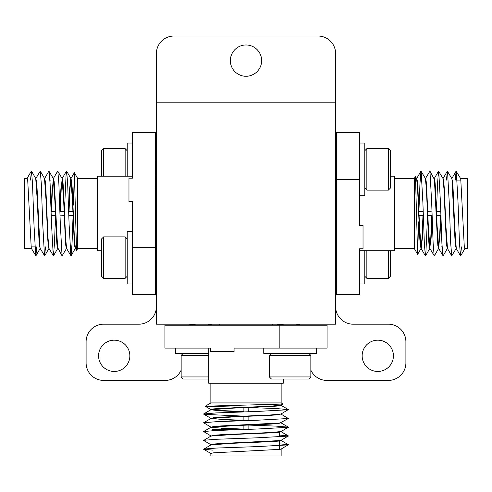<?xml version="1.0" encoding="UTF-8"?>
<svg xmlns="http://www.w3.org/2000/svg" width="492" height="492" viewBox="0 0 492 492"><rect width="100%" height="100%" fill="white"/><g stroke="black" fill="none" stroke-linecap="round" stroke-linejoin="round"><path stroke-width="0.74" d="M230.361 60.621A15.639 15.639 0 0 0 246 76.26A15.639 15.639 0 0 0 261.639 60.621A15.639 15.639 0 0 0 246 44.981A15.639 15.639 0 0 0 230.361 60.621M98.578 355.821A15.639 15.639 0 0 0 114.212 371.46A15.639 15.639 0 0 0 129.851 355.821A15.639 15.639 0 0 0 114.212 340.181A15.639 15.639 0 0 0 98.578 355.821M362.149 355.821A15.639 15.639 0 0 0 377.788 371.46A15.639 15.639 0 0 0 393.422 355.821A15.639 15.639 0 0 0 377.788 340.181A15.639 15.639 0 0 0 362.149 355.821M156.388 306.621A17.571 17.571 0 0 1 138.812 324.191L103.671 324.191A17.571 17.571 0 0 0 86.1 341.762L86.1 362.85A17.571 17.571 0 0 0 103.671 380.421L165.171 380.421A17.571 17.571 0 0 0 181.154 370.144M310.846 370.144A17.571 17.571 0 0 0 326.829 380.421L388.329 380.421A17.571 17.571 0 0 0 405.9 362.85L405.9 341.762A17.571 17.571 0 0 0 388.329 324.191L353.188 324.191A17.571 17.571 0 0 1 335.612 306.621M335.612 102.791L335.612 53.591A17.571 17.571 0 0 0 318.041 36.021L173.959 36.021A17.571 17.571 0 0 0 156.388 53.591L156.388 324.191L335.612 324.191L335.612 102.791L156.388 102.791M73.425 205.121L74.335 172.692L77.644 178.35L77.644 248.638L76.574 250.489L75.497 248.638M74.378 172.692L76.524 250.489M101.561 250.742L97.348 250.742L97.348 176.241L132.489 176.241M128.972 201.572L132.489 201.572L132.489 247.347L155.331 247.347L155.331 132.422L132.489 132.422L132.489 178.202L128.972 178.202L128.972 201.572M68.677 211.031L69.673 188.645L70.78 178.35M70.879 178.436L72.472 201.203L74.071 238.343L74.624 245.963L75.454 248.638M69.021 211.382L70.024 188.645L70.94 178.596M70.805 178.35L71.684 181.093L72.219 188.645L74.415 238.343L75.405 248.552M31.525 248.638L24.6 248.638L24.6 178.35L27.177 178.35L27.755 181.093L31.217 247.439L31.476 248.552L35.873 255.865L36.746 246.879M35.725 178.436L37.324 201.203L38.923 238.343L39.471 245.963L40.307 248.638M35.664 178.35L36.543 181.093L37.078 188.645L40.006 247.439L40.264 248.552L44.655 255.865L45.528 246.879M44.514 178.436L46.113 201.203L47.706 238.343L48.259 245.963L49.095 248.638M44.446 178.35L45.325 181.093L45.861 188.645L48.056 238.343L49.046 248.552L53.444 255.865L54.471 243.509L55.498 215.994M44.655 178.43L48.886 171.111L53.284 178.436L54.901 201.203L56.494 238.343L57.047 245.963L57.878 248.638M51.451 211.382L52.453 188.645L53.37 178.602M53.234 178.35L54.114 181.093L54.649 188.645L57.576 247.439L62.066 255.871L66.463 248.546M53.444 178.43L57.675 171.111L62.072 178.436L63.689 201.203L65.282 238.343L65.836 245.963L66.666 248.638M60.233 211.382L61.236 188.645L62.158 178.602M62.023 178.35L62.902 181.093L63.431 188.645L65.627 238.343L66.617 248.552L71.014 255.865L72.041 243.509L73.074 215.939M51.106 210.982L52.103 188.645M59.895 211.007L60.891 188.645M60.055 215.877L64.274 215.601M30.486 180.109L31.482 171.118L32.509 183.479L33.973 224.481L35.707 255.871M35.867 178.43L40.264 171.118L41.291 183.479L42.755 224.481L44.495 255.871M49.052 171.118L50.079 183.479L51.543 224.481L53.284 255.871M57.835 171.118L58.862 183.479L60.331 224.481L62.066 255.871M64.446 211.111L66.186 172.489L66.623 171.118L67.65 183.479L69.114 224.481L70.854 255.871M132.489 231.246L127.219 231.246L127.219 283.958L132.489 283.958L132.489 247.347L132.489 294.567L155.331 294.567L155.331 247.347M50.959 206.665L50.959 180.109L49.92 180.109M418.575 221.867L417.665 254.296L414.356 248.638L414.356 178.35L415.426 176.493L416.503 178.35M417.622 254.296L415.476 176.499M390.439 176.241L394.652 176.241L394.652 250.742L359.511 250.742M363.028 225.416L359.511 225.416L359.511 179.635L336.669 179.635L336.669 294.567L359.511 294.567L359.511 248.786L363.028 248.786L363.028 225.416M423.323 215.951L422.327 238.343L421.22 248.638M421.121 248.546L419.528 225.785L417.929 188.645L417.376 181.025L416.546 178.35M422.979 215.601L421.976 238.343L421.06 248.386M421.195 248.638L420.316 245.889L419.781 238.343L417.585 188.645L416.595 178.43M460.475 178.35L467.4 178.35L467.4 248.638L464.823 248.638L464.245 245.889L460.783 179.549L460.524 178.43L456.127 171.118L455.254 180.109M456.275 248.546L454.676 225.785L453.077 188.645L452.529 181.025L451.693 178.35M456.336 248.638L455.457 245.889L454.922 238.343L451.994 179.549L451.736 178.43L447.345 171.118L446.472 180.109M447.486 248.546L445.887 225.785L444.294 188.645L443.741 181.025L442.905 178.35M447.554 248.638L446.674 245.889L446.139 238.343L443.944 188.645L442.954 178.43L438.557 171.118L437.529 183.479L436.502 210.994M447.345 248.552L443.114 255.871L438.716 248.546L437.099 225.785L435.506 188.645L434.953 181.025L434.122 178.35M440.549 215.601L439.547 238.343L438.63 248.38M438.766 248.638L437.886 245.889L437.351 238.343L434.424 179.549L429.934 171.111L425.537 178.436M438.557 248.552L434.325 255.871L429.928 248.546L428.311 225.785L426.718 188.645L426.164 181.025L425.334 178.35M431.767 215.601L430.764 238.343L429.842 248.386M429.977 248.638L429.098 245.889L428.569 238.343L426.373 188.645L425.383 178.43L420.986 171.118L419.959 183.479L418.926 211.043M440.893 216.006L439.897 238.343M432.105 215.982L431.109 238.343M431.945 211.111L427.726 211.382M461.514 246.879L460.518 255.865L459.491 243.509L458.027 202.507L456.293 171.111M456.133 248.552L451.736 255.865L450.709 243.509L449.245 202.507L447.505 171.111M442.948 255.865L441.921 243.509L440.457 202.507L438.716 171.111M434.165 255.865L433.138 243.509L431.668 202.507L429.934 171.111M427.554 215.877L425.814 254.493L425.377 255.865L424.35 243.509L422.886 202.507L421.146 171.111M359.511 195.742L364.781 195.742L364.781 143.024L359.511 143.024L359.511 179.635L359.511 132.422L336.669 132.422L336.669 179.635M441.041 220.324L441.041 246.879L442.08 246.879M237.63 407.155L205.195 406.244L210.859 402.936L281.141 402.936L282.998 404.006L281.141 405.076M205.195 406.201L282.998 404.055M283.251 379.018L283.251 383.231L208.749 383.231L208.749 348.09M234.075 351.602L234.075 348.09L279.856 348.09L279.856 325.249L164.931 325.249L164.931 348.09L210.705 348.09L210.705 351.602L234.075 351.602M243.54 411.902L221.148 410.906L210.859 409.799M243.614 416.134L204.998 414.393L203.627 413.957L210.945 409.719L233.706 408.102L270.852 406.509L278.466 405.955L281.141 405.125M243.891 411.558L221.148 410.556L211.105 409.633M210.859 409.774L213.602 408.895L221.148 408.36L270.852 406.164L281.061 405.174M281.141 449.055L281.141 455.979L210.859 455.979L210.859 453.403L213.602 452.824L279.948 449.362L281.061 449.104L288.373 444.707L279.388 443.833M212.612 450.094L203.62 449.264L210.945 444.866L233.706 443.255L270.852 441.656L278.466 441.109L281.141 440.272M210.859 444.916L213.602 444.036L221.148 443.501L279.948 440.574L281.061 440.315L288.373 435.918L279.388 435.051M210.939 444.707L203.62 440.475L210.945 436.078L233.706 434.467L270.852 432.868L278.466 432.32L281.141 431.484M210.859 436.127L213.602 435.248L221.148 434.719L270.852 432.523L281.061 431.533L288.373 427.136L276.012 426.109L248.497 425.082M210.945 427.277L233.706 425.678L270.852 424.086L278.466 423.532L281.141 422.696M243.891 429.129L221.148 428.126L211.111 427.21M210.859 427.345L213.602 426.466L221.148 425.931L279.948 423.003L288.38 418.514L281.055 414.116M210.945 418.489L233.706 416.89L270.852 415.297L278.466 414.744L281.141 413.913M243.891 420.34L221.148 419.344L211.105 418.421M210.859 418.557L213.602 417.677L221.148 417.148L270.852 414.947L281.061 413.957L288.373 409.565L276.012 408.538L248.448 407.505M243.485 429.473L221.148 428.477M243.515 420.685L221.148 419.688M248.386 411.736L248.109 407.517M203.627 449.098L215.988 448.071L256.984 446.607L288.38 444.866M203.627 440.315L215.988 439.288L256.984 437.818L288.38 436.084M210.939 435.924L203.627 431.527L215.988 430.5L256.984 429.036L288.38 427.296M210.939 427.136L203.627 422.745L215.988 421.712L256.984 420.248L288.38 418.514M203.627 413.957L215.988 412.929L256.984 411.466L288.38 409.725M263.749 348.09L263.749 353.361L316.467 353.361L316.467 348.09L279.856 348.09L327.069 348.09L327.069 325.249L279.856 325.249M239.167 429.621L212.612 429.621L212.612 430.654M103.634 278.337L101.561 276.264L101.561 238.94L103.634 236.867L103.634 278.337L125.146 278.337L125.146 236.867L127.219 238.94M156.388 267.808L155.331 262.63M156.069 267.261L155.331 267.008M156.388 251.984L155.89 246.271L155.331 245.016M156.388 245.459L156.124 244.776L155.515 244.776M132.489 178.202L132.489 143.024L127.219 143.024L127.219 176.241M125.146 176.241L125.146 148.652L127.219 150.724M101.561 176.241L101.561 150.724L103.634 148.652L103.634 176.241M156.388 179.586L155.331 174.414M156.069 179.039L155.331 178.793M156.388 163.768L155.89 158.055L155.331 156.794M156.388 157.243L156.124 156.554L155.515 156.554M359.511 248.786L359.511 283.958L364.781 283.958L364.781 250.742M366.854 250.742L366.854 278.337L364.781 276.264M390.439 250.742L390.439 276.264L388.366 278.337L388.366 250.742M335.612 247.396L336.669 252.574M335.931 247.943L336.669 248.189M335.612 263.22L336.11 268.933L336.669 270.188M335.612 269.745L335.876 270.428L336.485 270.428M388.366 148.652L390.439 150.724L390.439 188.042L388.366 190.121L388.366 148.652L366.854 148.652L366.854 190.121L364.781 188.042M335.612 159.18L336.669 164.353M335.931 159.728L336.669 159.974M335.612 174.998L336.11 180.718L336.669 181.972M335.612 181.53L335.876 182.212L336.485 182.212M210.705 348.09L175.533 348.09L175.533 353.361L208.749 353.361M208.749 355.433L181.154 355.433L183.233 353.361M208.749 379.018L183.233 379.018L181.154 376.94L208.749 376.94M212.095 324.191L206.923 325.249M211.548 324.511L211.302 325.249M196.277 324.191L190.558 324.683L189.303 325.249M189.752 324.191L189.063 324.456L189.063 325.064M310.846 376.94L308.767 379.018L271.449 379.018L269.376 376.94L310.846 376.94L310.846 355.433L269.376 355.433L271.449 353.361M300.311 324.191L295.138 325.249M299.763 324.511L299.517 325.249M284.493 324.191L278.779 324.683L277.519 325.249M277.968 324.191L277.279 324.456L277.279 325.064M34.877 246.879L31.15 246.879M156.388 187.138L155.331 187.138M77.644 178.35L97.348 178.35M73.056 215.601L68.831 215.601M55.485 215.601L51.26 215.601M31.482 171.118L35.713 178.436M35.873 255.865L40.104 248.546M40.264 171.118L44.501 178.436M44.655 255.865L48.892 248.546M53.444 255.865L57.681 248.546M66.623 171.118L70.854 178.436M71.014 255.865L75.251 248.546M74.335 172.692L71.014 178.43M62.226 178.43L66.457 171.111M27.085 178.43L31.316 171.111M72.89 211.382L68.689 211.382M64.101 211.382L59.907 211.382M55.313 211.382L51.119 211.382M77.644 248.638L97.348 248.638M156.388 239.85L155.331 239.85M457.123 180.109L460.85 180.109M335.612 239.85L336.669 239.85M414.356 248.638L394.652 248.638M418.944 211.382L423.169 211.382M436.515 211.382L440.74 211.382M460.518 255.865L456.287 248.546M456.127 171.118L451.896 178.436M451.736 255.865L447.499 248.546M447.345 171.118L443.108 178.436M438.557 171.118L434.319 178.436M425.377 255.865L421.146 248.546M420.986 171.118L416.749 178.436M417.665 254.296L420.986 248.552M429.774 248.552L425.543 255.871M464.915 248.552L460.684 255.871M419.11 215.601L423.311 215.601M427.899 215.601L432.093 215.601M436.687 215.601L440.881 215.601M414.356 178.35L394.652 178.35M335.612 187.138L336.669 187.138M279.388 432.216L279.388 436.914M279.388 441.004L279.388 449.43M219.641 324.191L219.641 325.249M210.859 402.936L210.859 383.231M248.109 416.306L248.109 420.531M248.109 425.094L248.109 429.319M288.373 444.707L281.055 440.469M288.373 435.918L281.055 431.687M203.627 431.527L210.945 427.296M288.373 427.136L281.055 422.899M203.627 422.745L210.945 418.507M288.373 409.565L281.055 405.328M205.195 406.244L210.939 409.565M210.939 418.354L203.62 414.116M210.939 453.495L203.62 449.264M243.891 407.69L243.891 411.89M243.891 416.478L243.891 420.672M243.891 425.266L243.891 429.461M281.141 402.936L281.141 383.231M272.359 324.191L272.359 325.249M103.634 236.867L125.146 236.867M155.331 267.673L155.57 267.261M127.219 276.264L125.146 278.337M103.634 148.652L125.146 148.652M155.331 179.457L155.57 179.039M388.366 278.337L366.854 278.337M336.669 247.531L336.43 247.943M388.366 190.121L366.854 190.121M336.669 159.316L336.43 159.728M364.781 150.724L366.854 148.652M181.154 376.94L181.154 355.433M211.966 325.249L211.548 325.003M269.376 376.94L269.376 355.433M300.182 325.249L299.763 325.003M308.767 353.361L310.846 355.433"/></g></svg>
